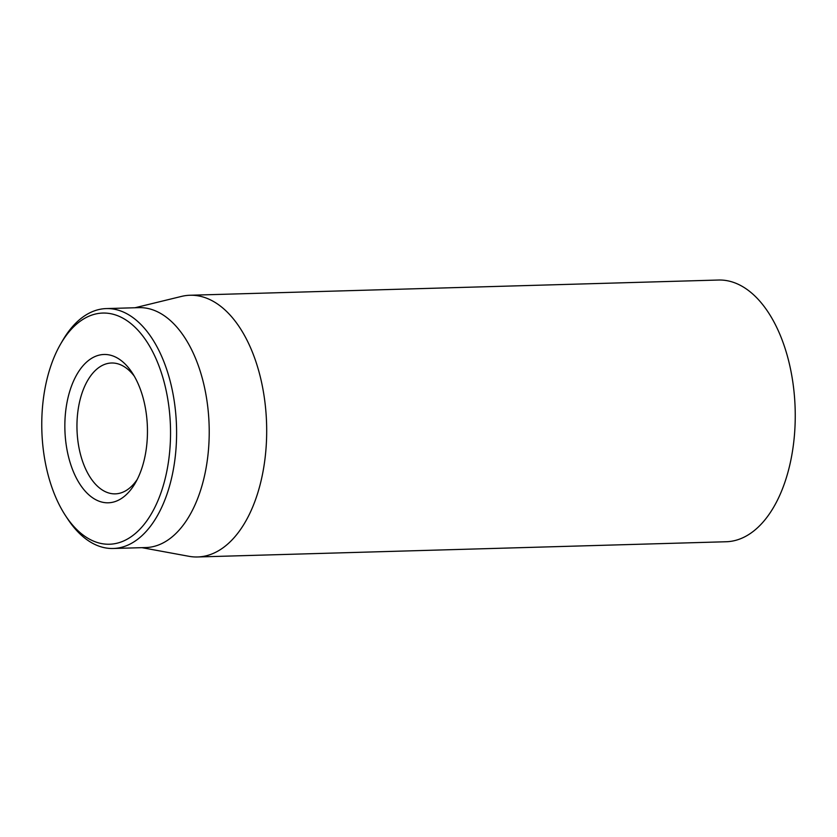 <?xml version="1.0" encoding="UTF-8"?>
<svg xmlns="http://www.w3.org/2000/svg" width="837" height="837" viewBox="0 0 837 837"><rect width="100%" height="100%" fill="white"/><g stroke="black" fill="none" stroke-linecap="round" stroke-linejoin="round"><path stroke-width="1.26" d="M197.563 556.971L726.129 541.748A130.917 72.829 -91.7 0 0 795.15 408.791A130.917 72.829 -91.7 0 0 718.585 280.029L190.02 295.252A130.917 72.829 88.3 0 1 260.705 378.533A130.917 72.829 88.3 0 1 244.216 523.805A130.917 72.829 88.3 0 1 197.563 556.971A130.917 72.829 88.3 0 1 188.942 556.302L141.903 547.66M137.258 479.402A65.453 36.409 88.3 0 1 115.286 493.861A65.453 36.409 88.3 0 1 79.944 452.221A65.453 36.409 88.3 0 1 88.188 379.59A65.453 36.409 88.3 0 1 111.52 363.007A65.453 36.409 88.3 0 1 134.286 376.169M134.726 483.995A74.179 41.264 -91.7 0 0 135.353 482.928A74.179 41.264 -91.7 0 0 132.183 372.758A74.179 41.264 -91.7 0 0 75.194 377.592A74.179 41.264 -91.7 0 0 77.538 480.26A74.179 41.264 -91.7 0 0 134.726 483.995M61.614 342.354A115.642 64.334 88.3 0 1 150.754 348.171A115.642 64.334 88.3 0 1 154.416 508.216A115.642 64.334 88.3 0 1 65.579 515.749A115.642 64.334 88.3 0 1 60.63 344.007A115.642 64.334 88.3 0 1 61.614 342.354M65.579 515.749L67.671 518.93A120.005 66.761 -91.7 0 0 113.236 548.486A120.005 66.761 -91.7 0 0 155.996 518.082A120.005 66.761 -91.7 0 0 171.114 384.926A120.005 66.761 -91.7 0 0 106.32 308.581A120.005 66.761 -91.7 0 0 63.56 338.985A120.005 66.761 -91.7 0 0 62.534 340.711L60.63 344.007M113.236 548.486L145.858 547.555A120.005 66.761 -91.7 0 0 188.618 517.14A120.005 66.761 -91.7 0 0 203.736 383.984A120.005 66.761 -91.7 0 0 138.942 307.639L106.32 308.581M134.987 307.754L181.451 296.424A130.917 72.829 88.3 0 1 190.02 295.252"/></g></svg>
